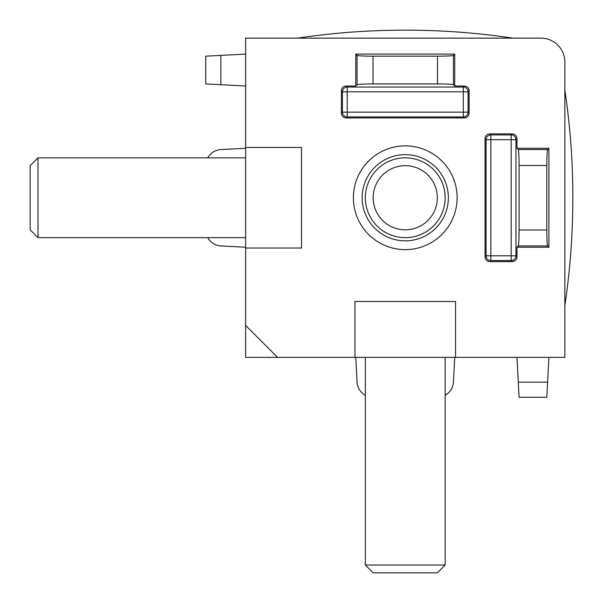 <?xml version="1.0" encoding="UTF-8"?>
<svg xmlns="http://www.w3.org/2000/svg" width="603" height="603" viewBox="0 0 603 603"><rect width="100%" height="100%" fill="white"/><g stroke="black" fill="none" stroke-linecap="round" stroke-linejoin="round"><path stroke-width="0.9" d="M353.381 197.746A51.873 51.873 0 0 0 405.254 249.627A51.873 51.873 0 0 0 457.127 197.746A51.873 51.873 0 0 0 405.254 145.873A51.873 51.873 0 0 0 353.381 197.746M277.561 357.368L245.64 357.368L245.64 38.132L540.929 38.132A23.939 23.939 0 0 1 564.868 62.079L564.868 357.368L277.561 357.368L245.64 325.447M455.536 357.368L455.536 301.5L354.971 301.5L354.971 357.368M245.64 248.029L301.5 248.029L301.5 147.471L245.64 147.471M512.203 133.904L489.847 133.904L490.865 134.921A4.786 4.779 -45 0 0 486.078 139.7L485.061 138.682L485.061 256.818L486.078 255.8A4.786 4.779 -135 0 0 490.865 260.579L489.847 261.596L512.203 261.596L511.186 260.579A4.786 4.779 135 0 0 515.972 255.8L516.982 256.818L516.982 247.23L548.911 247.23L548.911 148.27L516.982 148.27L516.982 138.682L515.972 139.7A4.786 4.779 45 0 0 511.186 134.921L512.203 133.904A4.801 4.786 135 0 1 516.982 138.682M516.982 256.818A4.801 4.786 45 0 1 512.203 261.596M489.847 261.596A4.801 4.786 135 0 1 485.061 256.818M485.061 138.682A4.801 4.786 45 0 1 489.847 133.904M341.404 90.797L341.404 113.16L342.421 112.143A4.786 4.779 -135 0 0 347.207 116.922L346.19 117.939L464.318 117.939L463.3 116.922A4.786 4.779 135 0 0 468.086 112.143L469.104 113.16L469.104 90.797L468.086 91.814A4.786 4.779 45 0 0 463.3 87.036L464.318 86.018L454.737 86.018L454.737 54.097L355.77 54.097L355.77 86.018L346.19 86.018L347.207 87.036A4.786 4.779 -45 0 0 342.421 91.814L341.404 90.797A4.801 4.786 45 0 1 346.19 86.018M464.318 86.018A4.801 4.786 135 0 1 469.104 90.797M469.104 113.16A4.801 4.786 45 0 1 464.318 117.939M346.19 117.939A4.801 4.786 135 0 1 341.404 113.16M546.815 229.992L546.815 165.508L519.077 165.508L519.077 229.992L546.815 229.992C546.861 239.285 547.125 244.599 547.607 245.934L548.911 247.23M519.077 165.508C519.032 156.215 518.768 150.901 518.286 149.567L547.607 149.567L548.911 148.27M547.607 149.567C547.125 150.901 546.861 156.215 546.815 165.508M518.286 149.567L516.982 148.27M547.607 245.934L518.286 245.934L516.982 247.23M518.286 245.934C518.768 244.599 519.032 239.285 519.077 229.992M453.433 55.393L453.433 84.722C452.099 84.239 446.785 83.968 437.499 83.93L437.499 56.185C446.785 56.139 452.099 55.875 453.433 55.393L454.737 54.097M453.433 84.722L454.737 86.018M357.074 55.393C358.408 55.875 363.722 56.139 373.008 56.185L373.008 83.93C363.722 83.968 358.408 84.239 357.074 84.722L357.074 55.393L355.77 54.097M437.499 56.185L373.008 56.185M357.074 84.722L355.77 86.018M373.008 83.93L437.499 83.93M547.607 382.144L546.815 397.271L519.077 397.271L518.286 382.144L547.607 382.144L548.911 357.368M518.286 382.144L516.982 357.368M445.157 395.312C450.185 392.349 452.943 387.955 453.433 382.144L454.737 357.368M365.35 395.312C360.323 392.349 357.564 387.955 357.074 382.144L355.77 357.368M207.688 157.843C210.658 152.823 215.045 150.064 220.856 149.567L245.64 148.27M207.688 237.657C210.658 242.677 215.045 245.436 220.856 245.934L245.64 247.23M220.856 84.722L205.736 83.93L205.736 56.185L220.856 55.393L220.856 84.722L245.64 86.018M220.856 55.393L245.64 54.097M205.736 56.185L205.736 83.93M37.989 237.657L37.989 157.843L30.15 165.682L30.15 229.818L37.989 237.657L245.64 237.657M405.254 237.657A39.904 39.904 0 0 0 445.157 197.746A39.904 39.904 0 0 0 405.254 157.843A39.904 39.904 0 0 0 365.35 197.746A39.904 39.904 0 0 0 405.254 237.657M405.254 229.818A32.072 32.072 0 0 1 377.478 181.714A32.072 32.072 0 0 1 433.029 181.714A32.072 32.072 0 0 1 405.254 229.818M445.157 357.368L445.157 565.019L365.35 565.019L365.35 357.368M365.35 565.019L373.182 572.85L437.326 572.85L445.157 565.019M512.776 38.132L297.513 38.132A731.243 731.243 0 0 1 513.01 38.132L512.776 38.132M515.972 139.7L515.972 255.8L511.186 255.8L511.186 139.7L490.865 139.7L490.865 255.8L511.186 255.8L511.186 260.579L490.865 260.579L490.865 255.8L486.078 255.8L486.078 139.7L490.865 139.7L490.865 134.921L511.186 134.921L511.186 139.7L515.972 139.7M347.207 87.036L463.3 87.036L463.3 91.814L347.207 91.814L347.207 112.143L463.3 112.143L463.3 91.814L468.086 91.814L468.086 112.143L463.3 112.143L463.3 116.922L347.207 116.922L347.207 112.143L342.421 112.143L342.421 91.814L347.207 91.814L347.207 87.036M405.254 240.846A43.099 43.099 0 0 0 448.353 197.746A43.099 43.099 0 0 0 405.254 154.654A43.099 43.099 0 0 0 362.154 197.746A43.099 43.099 0 0 0 405.254 240.846M245.64 157.843L37.989 157.843M564.868 305.457A731.243 731.243 0 0 0 564.868 90.043"/></g></svg>

